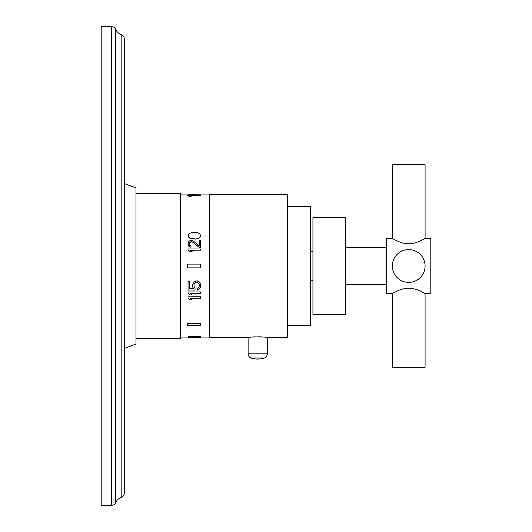 <?xml version="1.0" encoding="UTF-8"?>
<svg xmlns="http://www.w3.org/2000/svg" width="532" height="532" viewBox="0 0 532 532"><rect width="100%" height="100%" fill="white"/><g stroke="black" fill="none" stroke-linecap="round" stroke-linejoin="round"><path stroke-width="0.8" d="M188.042 194.586L189.651 194.586L188.042 194.586L188.042 194.951L180.368 194.951M209.369 194.951L188.042 194.951L188.049 195.317M209.369 337.049L200.67 337.049M188.042 337.049L180.368 337.049M192.125 195.317L200.67 195.317L200.67 194.838L189.651 194.586M198.788 337.321L200.67 337.374L200.404 337.002L193.149 336.696L193.149 336.33L188.308 336.636L188.042 337.122L195.563 337.361M193.149 336.33L200.404 336.636L200.67 337.122L199.593 337.288M190.19 298.179L192.072 299.716L189.924 299.716L188.042 298.306L188.042 296.876L200.67 296.756L188.042 296.876M190.19 293.385L192.072 294.961L189.924 294.961L188.042 293.511L188.042 292.041L200.67 291.922L188.042 292.041M189.385 281.455L188.042 281.455L189.385 281.335L189.385 288.829L193.681 288.829L192.877 287.579L192.611 284.673L193.681 282.106L194.759 281.335L197.179 280.816L199.593 282.106L200.67 284.673L200.404 287.579L199.593 288.829L197.445 290.073L197.445 288.457L199.061 287.207L199.327 284.8L199.061 287.327L197.445 288.583M189.385 288.703L193.601 288.703M199.327 284.8L199.061 283.775L197.718 282.492L195.563 282.492L194.22 283.775L193.954 284.8L194.22 287.207L195.025 288.204L195.025 290.073L188.042 290.073L188.042 281.455M190.39 250.286L200.67 250.16L190.19 250.16L192.072 251.483L189.924 251.483L188.042 250.16L189.924 251.363L192.072 251.363M190.995 241.721L189.651 242.672L189.385 244.281L189.651 242.545L191.533 241.721L192.611 242.1L199.327 247.52L200.67 247.393L199.327 247.52M189.924 247.127L190.995 247.2L188.847 246.343L188.042 244.208L188.308 245.438L189.924 247.001M199.327 240.577L199.327 245.831L199.327 240.457L200.67 240.457L200.67 247.393M200.67 235.603L199.593 233.588L196.907 232.504L191.806 232.504L189.113 233.588L188.308 234.499L188.308 236.833L189.924 238.323L191.806 238.881L195.563 239.074L198.788 238.323L200.404 236.833L200.67 235.603L200.404 236.707L198.788 238.196L195.563 239.074M187.623 323.396L200.67 323.104L200.67 325.557L187.623 325.557L187.623 323.396L200.67 323.396M187.623 195.537L187.623 195.902L190.084 196.355L192.551 195.902L192.551 195.537L190.084 195.982L187.623 195.537L190.084 195.171L192.551 195.537M209.369 337.454L209.369 194.546L287.672 194.546L287.672 337.454L267.27 337.454L267.27 353.847L248.118 353.847L248.118 337.454L209.369 337.454M265.408 337.228L267.27 337.454C267.855 336.749 247.526 336.749 248.118 337.454L250.738 337.148M253.365 336.942L255.247 336.849M259.37 336.829L260.028 336.842M260.66 336.869L261.112 336.889M261.159 336.889L262.017 336.942M287.672 206.516L310.655 206.516L310.655 325.484L287.672 325.484M312.936 314.339L312.936 217.661L345.348 217.661L345.348 314.339L312.936 314.339M345.348 247.586L386.598 247.586M345.348 284.414L386.598 284.414M386.598 293.624L386.598 238.376L392.31 238.376C391.479 237.877 400.889 244.028 408.702 243.762C416.509 244.028 425.919 237.877 425.088 238.376L430.8 238.376L430.8 293.624L425.088 293.624C425.919 294.123 416.509 287.972 408.696 288.238C400.889 287.972 391.479 294.123 392.31 293.624L386.598 293.624M408.696 282.392A16.392 16.392 0 0 0 425.088 266A16.392 16.392 0 0 0 408.696 249.608L409.56 249.634L408.696 249.608A16.392 16.392 0 0 0 392.31 266A16.392 16.392 0 0 0 408.696 282.392L409.56 282.366M410.425 282.299L411.296 282.186M411.735 282.106L412.167 282.02M413.045 281.807L413.923 281.534M414.807 281.209L415.692 280.823M417.434 279.865L418.278 279.3M419.09 278.675L419.648 278.196M420.879 276.966L421.284 276.5M421.909 275.702L422.474 274.878L421.909 275.702M423.439 273.162L423.831 272.291M424.17 271.4L424.456 270.502M424.689 269.604L424.988 267.809M425.061 266.904L425.088 266.027M425.088 266L425.061 265.096M424.988 264.191L424.689 262.396M424.456 261.498L424.17 260.6M423.838 259.709L423.618 259.21M422.474 257.122L421.909 256.298M421.284 255.5L420.599 254.735M419.868 254.003L419.329 253.525M417.873 252.414L417.434 252.135M415.692 251.177L414.807 250.791M413.923 250.466L413.045 250.2M412.167 249.98L411.648 249.88M411.296 249.814L410.425 249.701L411.296 249.814M408.696 249.608L407.838 249.634M406.973 249.701L406.102 249.814M405.776 249.874L405.231 249.98M404.353 250.193L403.475 250.466M402.591 250.791L401.707 251.177M399.964 252.135L399.12 252.7M398.308 253.325L397.75 253.804M396.533 255.021L396.114 255.5M393.959 258.838L393.56 259.709M393.228 260.6L392.942 261.498M392.709 262.396L392.41 264.191M392.337 265.096L392.31 265.973M392.31 266L392.337 266.904M392.942 270.502L393.221 271.4L392.942 270.502M393.56 272.291L393.959 273.162L393.56 272.291M394.924 274.878L395.489 275.702M396.114 276.5L396.799 277.265M397.53 277.997L398.142 278.535M399.452 279.533L399.964 279.865M401.707 280.823L402.591 281.209M403.695 281.608L404.353 281.807M405.231 282.02L405.75 282.12M406.102 282.186L406.973 282.299L406.102 282.186M421.923 240.132L425.088 238.376L425.088 164.714L392.31 164.714L392.31 238.376L395.482 240.132M415.711 242.685L415.153 242.845M413.929 243.157L413.131 243.33M410.238 243.709L408.277 243.762M407.446 243.729L406.428 243.649M405.085 243.47L403.442 243.151M402.438 242.898L401.906 242.752M421.976 291.895L425.088 293.624L425.088 367.286L392.31 367.286L392.31 293.624L395.422 291.895M396.36 291.43L397.138 291.064M398.681 290.386L399.432 290.086M401.248 289.448L402.119 289.189M404.805 288.577L405.677 288.437M408.975 288.238L409.879 288.264M412.579 288.57L413.477 288.743M414.687 289.029L415.299 289.195M417.414 289.88L417.972 290.093M402.392 281.129L401.853 280.889M392.323 266.745L392.31 266.12M251.131 358.036L264.258 358.036A20.628 20.628 0 0 1 251.131 358.036A4.422 4.422 0 0 1 248.118 353.847M264.258 358.036A4.422 4.422 0 0 0 267.27 353.847M189.924 337.321L195.563 337.408M189.113 337.288L188.042 337.374L188.308 336.636M135.973 338.558L180.368 338.558L180.368 193.442L135.973 193.442M135.973 187.916L135.973 344.084L124.262 348.5L124.262 183.5L135.973 187.916M111.474 26.6A4.642 4.642 0 0 1 115.75 29.433A9.237 9.237 0 0 0 121.17 34.54A4.642 4.642 0 0 1 124.262 38.916L124.262 493.084A4.642 4.642 0 0 1 121.17 497.46A9.237 9.237 0 0 0 115.75 502.567A4.642 4.642 0 0 1 111.474 505.4L101.2 505.4L101.2 26.6L111.474 26.6L111.474 505.4M193.149 336.696L188.308 337.002M189.113 336.882L189.113 336.517M189.924 336.809L189.924 336.443M190.995 336.749L190.995 336.384M191.806 336.723L191.806 336.357M195.563 336.696L195.563 336.33M196.907 336.723L196.907 336.357M197.718 336.749L197.718 336.384M198.788 336.809L198.788 336.443M199.593 336.882L199.593 336.517M200.404 337.002L200.404 336.636M200.67 296.876L200.67 298.306L190.19 298.306L192.072 299.716M200.67 292.041L200.67 293.511L190.19 293.511L192.072 294.961M193.954 284.8L194.22 287.327L195.025 288.331M192.611 284.8L193.681 282.233L196.102 280.936L197.179 280.936L199.593 282.233L200.67 284.8M188.042 250.16L188.042 248.969L200.67 248.969L200.67 250.16M188.042 244.088L188.847 241.402L189.924 240.644L191.533 240.457L193.415 241.023L199.327 245.831M189.385 244.281L189.651 245.245L190.995 246.223L190.995 247.2M190.995 241.595L192.611 241.974L199.327 247.393M188.042 235.603L188.308 236.707L189.924 238.196L195.563 238.948M187.623 264.118L200.67 264.118L200.67 267.882L187.623 267.882L187.623 264.118M121.17 34.54L121.17 497.46M115.75 29.433L115.75 502.567M310.655 251.27L312.936 251.27M310.655 280.73L312.936 280.73M189.412 337.414L199.3 337.414"/></g></svg>

